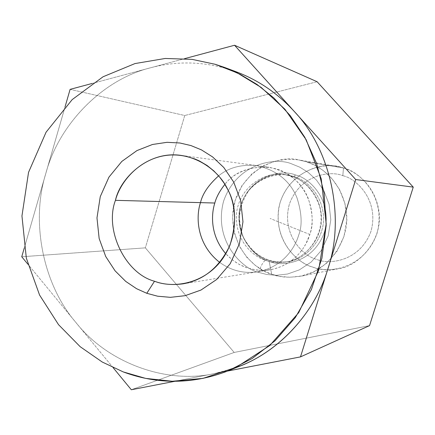<?xml version="1.0" encoding="UTF-8"?>
<svg xmlns="http://www.w3.org/2000/svg" width="435" height="435" viewBox="0 0 435 435"><rect width="100%" height="100%" fill="white"/><g stroke="black" fill="none" stroke-linecap="round" stroke-linejoin="round"><path stroke-width="0.33" stroke-dasharray="2.17 1.63" d="M227.625 371.044L174.908 381.283L227.625 371.044M131.316 389.749L234.182 352.448L369.543 325.619L234.182 352.448L131.316 389.749M113.1 367.64L27.845 264.159L113.1 367.64M21.75 256.764L145.35 247.852L234.182 352.448L145.35 247.852L21.75 256.764M24.295 247.955L65.049 106.885L24.295 247.955M70.106 89.371L184.739 115.509L145.35 247.852L184.739 115.509L70.106 89.371M92.225 83.438L184.712 58.622L92.225 83.438M317.115 81.731L184.739 115.509L317.115 81.731M258.7 272.408L266.851 274.507L276.502 275.295L287.524 274.028L299.421 269.847L311.166 262.055L321.28 250.495L328.175 235.884L330.796 219.827L329.077 204.26L323.874 190.758L316.495 180.112L308.165 172.385L299.797 167.187L291.918 163.984C276.421 157.03 236.809 162.521 223.546 201.34C213.128 241.033 242.355 268.786 258.7 272.408C242.355 268.786 213.128 241.033 223.546 201.34C236.809 162.521 276.421 157.03 291.918 163.984L299.797 167.187L308.165 172.385L316.495 180.112L323.874 190.758L329.077 204.26L330.796 219.827L328.175 235.884L321.28 250.495L311.166 262.055L299.421 269.847L287.524 274.028L276.502 275.295L266.851 274.507L258.7 272.408C261.076 265.366 263.371 261.337 265.595 260.331C253.969 257.232 233.878 240.544 236.624 212.302C240.713 183.619 269.183 171.113 283.68 174.473L291.406 176.148C301.901 179.149 319.083 191.21 321.421 215.477C323.471 240.463 301.515 261.163 284.838 262.109C277.106 262.914 270.695 262.321 265.595 260.331C270.695 262.321 277.106 262.914 284.838 262.109C301.515 261.163 323.471 240.463 321.421 215.477C319.083 191.21 301.901 179.149 291.406 176.148L293.636 176.409L285.964 174.745C271.56 171.406 243.263 183.82 239.201 212.313C236.477 240.365 256.438 256.933 267.993 260.01C273.06 261.99 279.433 262.577 287.116 261.778C303.684 260.837 325.494 240.278 323.461 215.466C321.139 191.362 304.07 179.389 293.636 176.409L283.68 174.473C269.183 171.113 240.713 183.619 236.624 212.302C233.878 240.544 253.969 257.232 265.595 260.331C263.371 261.337 261.076 265.366 258.7 272.408M342.813 175.713C355.683 178.127 379.527 199.747 371.033 231.132C360.082 261.674 328.632 264.991 316.843 259.412C304.054 256.666 281.097 235.221 289.28 204.483C299.726 174.44 330.741 170.319 342.813 175.713C330.741 170.319 299.726 174.44 289.28 204.483C281.097 235.221 304.054 256.666 316.843 259.412C328.632 264.991 360.082 261.674 371.033 231.132C379.527 199.747 355.683 178.127 342.813 175.713L343.476 168.002L336.907 166.42C320.405 161.673 285.447 173.908 278.715 208.316C273.881 242.447 298.595 263.469 312.754 267.068C319.399 269.716 327.903 270.276 338.261 268.754C358.326 266.459 382.555 240.87 379.119 212.498C375.514 184.918 355.732 171.504 343.476 168.002L306.262 161.738C320.073 165.697 342.405 180.922 346.483 212.307C350.365 244.59 322.998 273.669 300.395 276.22C288.726 277.938 279.156 277.285 271.679 274.262C255.747 270.146 228 246.27 233.421 207.566C240.963 168.546 280.249 154.594 298.861 159.95L306.262 161.738L343.476 168.002C358.717 170.825 387.019 196.435 376.938 233.655C363.926 269.852 326.669 273.691 312.754 267.068C297.632 263.779 270.559 238.418 280.216 202.106C292.516 166.605 329.164 161.635 343.476 168.002L342.813 175.713M269.14 261.326C256.101 258.488 232.687 236.374 241.033 204.7C251.675 173.739 283.305 169.476 295.621 175.039C308.752 177.529 333.09 199.823 324.428 232.187C313.249 263.675 281.168 267.079 269.14 261.326L271.679 274.262L280.156 276.442L290.205 277.269L301.683 275.953L314.07 271.619L326.304 263.539L336.837 251.539L344.02 236.368L346.755 219.697L344.966 203.536L339.545 189.519L331.856 178.47L323.183 170.449L314.467 165.061L306.262 161.738L297.676 159.765L287.595 159.205L276.187 160.814L264.007 165.42L252.104 173.657L241.963 185.614L235.107 200.524L232.507 216.799L234.215 232.556L239.386 246.292L246.765 257.226L255.149 265.268L263.632 270.777L271.679 274.262L269.14 261.326C281.168 267.079 313.249 263.675 324.428 232.187C333.09 199.823 308.752 177.529 295.621 175.039C283.305 169.476 251.675 173.739 241.033 204.7C232.687 236.374 256.101 258.488 269.14 261.326M293.636 176.409C304.07 179.389 321.139 191.362 323.461 215.466C325.494 240.278 303.684 260.837 287.116 261.778C279.433 262.577 273.06 261.99 267.993 260.01C256.438 256.933 236.477 240.365 239.201 212.313C243.263 183.82 271.56 171.406 285.964 174.745L293.636 176.409L295.621 175.039L293.636 176.409M234.378 368.162L214.265 373.638C165.034 384.491 106.749 361.991 75.837 322.411C43.038 284.425 30.597 221.98 45.784 173.57C58.698 124.475 102.453 79.431 150.755 67.735C102.453 79.431 58.698 124.475 45.784 173.57C30.597 221.98 43.038 284.425 75.837 322.411C106.749 361.991 165.034 384.491 214.265 373.638L227.32 370.446L240.337 365.906M236.45 71.889L215.194 64.288L227.472 68.866C201.758 61.4 176.186 61.02 150.755 67.735C176.186 61.02 201.758 61.4 227.472 68.866L236.45 71.889M309.807 234.487L270.14 218.479L309.807 234.487C314.228 221.768 314.249 195.625 292.38 177.246C269.58 158.824 236.161 168.399 224.89 184.369C234.122 172.238 248.728 166.507 268.7 167.187C288.073 171.357 301.199 181.634 308.083 198.012C312.928 213.014 313.504 225.172 309.807 234.487C306.398 246.438 294.533 265.366 270.053 269.787C252.643 271.951 237.891 266.606 225.808 253.763L232.089 259.717L239.489 264.6L247.732 268.101L256.443 270.026L265.203 270.32L273.615 269.075L281.358 266.508L288.209 262.914L294.071 258.591L298.921 253.839L302.814 248.885L305.854 243.932L309.807 234.487M219.773 262.457C231.376 270.7 243.97 273.816 257.558 271.804C282.848 267.237 295.115 247.624 298.638 235.237C302.461 225.586 301.868 212.981 296.855 197.43C289.737 180.46 276.171 169.813 256.15 165.501C240.876 164.31 228.37 167.758 218.631 175.843C228.37 167.758 240.876 164.31 256.15 165.501C276.171 169.813 289.737 180.46 296.855 197.43C301.868 212.981 302.461 225.586 298.638 235.237C295.115 247.624 282.848 267.237 257.558 271.804C243.97 273.816 231.376 270.7 219.773 262.457M336.907 166.42L298.861 159.95M338.261 268.754L300.395 276.22M285.964 174.745L283.68 174.473C300.748 176.827 312.711 187.431 319.567 206.288C326.734 233.1 307.431 259.646 284.838 262.109L287.116 261.778C268.493 263.512 254.165 255.807 244.127 238.652C242.023 234.949 240.424 228.06 239.332 217.989C240.169 207.865 243.344 198.686 248.863 190.454C258.488 179.405 272.038 173.782 285.964 174.745M183.032 283.837L270.053 269.787M181.335 155.442L268.7 167.187"/><path stroke-width="0.65" d="M413.25 187.126L355.694 179.535L300.493 356.89L369.543 325.619L413.25 187.126L317.115 81.731L234.552 45.251L317.115 81.731L413.25 187.126L369.543 325.619L300.493 356.89L227.625 371.044L300.493 356.89L355.694 179.535L413.25 187.126M174.908 381.283L131.316 389.749L113.1 367.64L131.316 389.749L174.908 381.283M27.845 264.159L21.75 256.764L24.295 247.955L21.75 256.764L27.845 264.159M65.049 106.885L70.106 89.371L92.225 83.438L70.106 89.371L65.049 106.885M228.44 370.712C185.228 387.639 148.27 381.256 123.301 371.936L102.247 362.029L80.181 346.7L58.524 324.651L39.563 295.033L26.328 258.124L21.951 215.934L28.541 172.352L46.072 132.196L72.172 99.615L103.079 76.756L135.019 63.559L165.213 58.469L192.123 59.377L215.194 64.288L224.433 67.392L240.365 74.45L257.009 84.444L273.86 97.951L290.15 115.482L304.837 137.346L316.631 163.473L324.146 193.249L326.163 225.439L321.922 258.254L311.378 289.623L295.289 317.615L275.002 340.812L252.186 358.511L228.44 370.712L240.337 365.906C280.754 350.289 315.391 311.302 327.919 268.781C345.444 217.413 330.758 149.629 294.316 111.496L234.552 45.251L184.712 58.622L234.552 45.251L355.694 179.535L294.316 111.496C330.758 149.629 345.444 217.413 327.919 268.781C314.842 313.515 277.1 353.954 234.378 368.162M294.316 111.496C277.889 93.476 258.602 80.274 236.45 71.889C258.597 80.274 277.889 93.476 294.316 111.496M224.89 184.369C219.713 190.938 216.353 197.153 214.803 203.025C211.198 214.384 210.034 235.389 225.808 253.763C210.034 235.389 211.198 214.384 214.803 203.025C216.353 197.153 219.713 190.938 224.89 184.369M200.497 202.634C195.984 215.608 195.799 243.769 219.773 262.457C195.799 243.769 195.984 215.608 200.497 202.634L214.803 203.025L200.497 202.634C202.482 193.852 208.528 184.924 218.631 175.843C208.528 184.924 202.482 193.852 200.497 202.634L115.444 200.328C104.226 229.691 125.166 273.555 154.512 281.238C162.641 284.37 172.151 285.24 183.032 283.837C203.787 280.151 219.392 267.378 229.849 245.514C236.781 223.318 236.102 204.695 227.809 189.644L224.177 183.244L219.55 176.925L213.857 170.922L207.087 165.485L199.301 160.912L195.065 159.036L186.049 156.279L181.335 155.442C148.074 150.314 120.038 178.448 115.444 200.328L200.497 202.634M154.512 281.238C125.166 273.555 104.226 229.691 115.444 200.328C120.239 181.678 139.543 158.313 167.676 155.241C195.853 152.348 219.713 171.662 227.809 189.644C237.189 206.875 238.739 238.924 220.115 262.039C201.361 284.996 171.727 288.117 154.512 281.238L146.791 293.293L157.606 296.202L170.433 297.339L185.109 295.68L200.975 290.053L216.668 279.482L230.202 263.719L239.446 243.752L242.958 221.779L240.647 200.475L233.666 182.009L223.769 167.475L212.623 156.943L201.438 149.885L190.921 145.556L179.932 143.001L167.045 142.316L152.484 144.485L136.96 150.581L121.827 161.423L108.957 177.116L100.262 196.631L96.978 217.919L99.153 238.532L105.716 256.514L115.09 270.847L125.742 281.418L136.541 288.682L146.791 293.293L154.512 281.238M215.194 64.288L192.123 59.377L165.213 58.469L135.019 63.559L103.079 76.756L72.172 99.615L46.072 132.196L28.541 172.352L21.951 215.934L26.328 258.124L39.563 295.033L58.524 324.651L80.181 346.7L102.247 362.029L123.301 371.936L145.627 378.385L172.265 381.267L202.96 378.396L236.39 367.222L269.733 345.537L298.704 312.651L318.599 270.554L326.201 223.981L321.22 178.807L306.18 139.787L284.947 109.283L261.152 87.413L237.401 72.966L215.194 64.288M146.791 293.293L136.541 288.682L125.742 281.418L115.09 270.847L105.716 256.514L99.153 238.532L96.978 217.919L100.262 196.631L108.957 177.116L121.827 161.423L136.96 150.581L152.484 144.485L167.045 142.316L179.932 143.001L190.921 145.556L201.438 149.885L212.623 156.943L223.769 167.475L233.666 182.009L240.647 200.475L242.958 221.779L239.446 243.752L230.202 263.719L216.668 279.482L200.975 290.053L185.109 295.68L170.433 297.339L157.606 296.202L146.791 293.293M236.45 71.889L224.433 67.392"/></g></svg>
